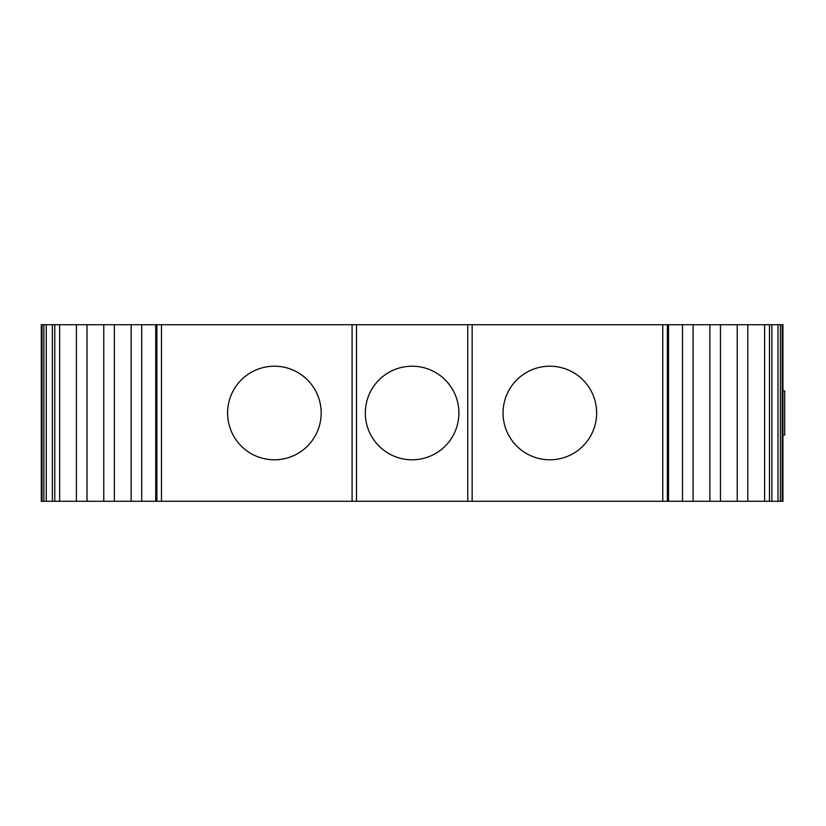 <?xml version="1.0" encoding="UTF-8"?>
<svg xmlns="http://www.w3.org/2000/svg" width="826" height="826" viewBox="0 0 826 826"><rect width="100%" height="100%" fill="white"/><g stroke="black" fill="none" stroke-linecap="round" stroke-linejoin="round"><path stroke-width="1.24" d="M549.848 366.207A46.793 46.793 0 0 1 596.64 413A46.793 46.793 0 0 1 549.848 459.793A46.793 46.793 0 0 1 503.055 413A46.793 46.793 0 0 1 549.848 366.207M412.112 366.207A46.793 46.793 0 0 0 365.319 413A46.793 46.793 0 0 0 412.112 459.793A46.793 46.793 0 0 0 458.915 413A46.793 46.793 0 0 0 412.112 366.207M41.3 324.711L41.3 501.289L155.722 501.289L155.722 324.711L41.3 324.711L41.3 358.257M274.387 459.793A46.793 46.793 0 0 1 227.594 413A46.793 46.793 0 0 1 274.387 366.207A46.793 46.793 0 0 1 321.18 413A46.793 46.793 0 0 1 274.387 459.793M141.731 501.289L141.731 324.711M131.138 501.289L131.138 324.711M114.36 501.289L114.36 324.711M103.777 501.289L103.777 324.711M86.998 501.289L86.998 324.711M76.405 501.289L76.405 324.711M59.627 501.289L59.627 324.711M155.722 501.289L782.934 501.289L782.934 324.711L155.722 324.711M764.608 501.289L764.608 324.711M747.829 501.289L747.829 324.711M737.236 501.289L737.236 324.711M720.458 501.289L720.458 324.711M709.875 501.289L709.875 324.711M693.097 501.289L693.097 324.711M682.503 501.289L682.503 324.711M472.152 501.289L472.152 324.711M467.743 501.289L467.743 324.711M356.491 501.289L356.491 324.711M352.082 501.289L352.082 324.711M782.934 435.075L784.7 435.075L784.7 390.925L782.934 390.925M54.774 501.289L54.774 324.711M52.358 501.289L52.358 324.711M46.246 501.289L46.246 324.711M43.83 501.289L43.83 324.711M42.012 501.289L42.012 324.711M782.222 501.289L782.222 324.711M780.405 501.289L780.405 324.711M777.989 501.289L777.989 324.711M771.876 501.289L771.876 324.711M769.46 501.289L769.46 324.711M668.275 501.289L668.275 324.711M667.356 501.289L667.356 324.711M662.762 501.289L662.762 324.711M161.473 501.289L161.473 324.711M156.878 501.289L156.878 324.711M155.959 501.289L155.959 324.711M668.513 501.289L668.513 324.711"/></g></svg>
